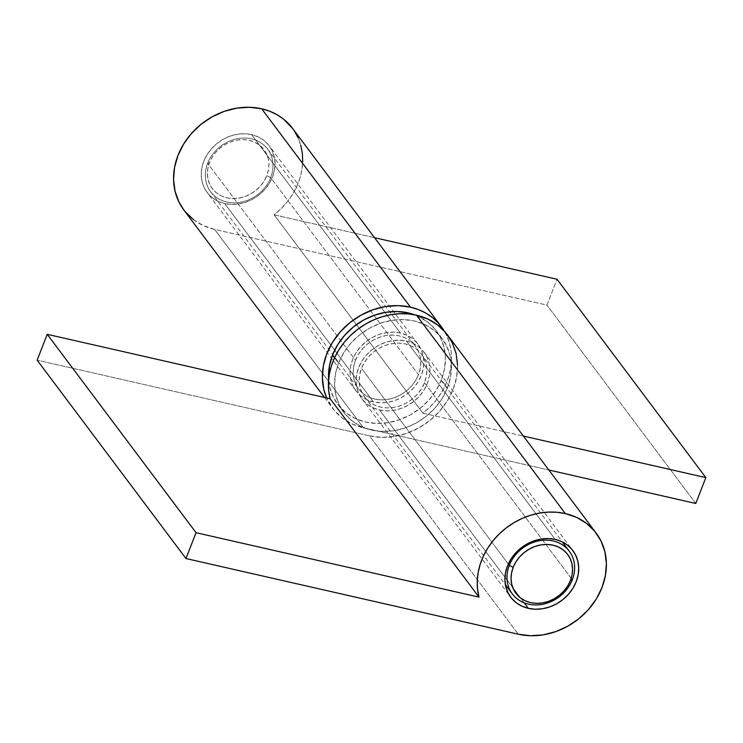 <?xml version="1.0" encoding="UTF-8"?>
<svg xmlns="http://www.w3.org/2000/svg" width="743" height="743" viewBox="0 0 743 743"><rect width="100%" height="100%" fill="white"/><g stroke="black" fill="none" stroke-linecap="round" stroke-linejoin="round"><path stroke-width="0.56" stroke-dasharray="3.71 2.79" d="M373.525 401.944A38.831 33.221 -36.9 0 1 355.897 390.781A38.831 33.221 -36.9 0 1 358.414 349.396A38.831 33.221 -36.9 0 1 400.403 333.013L251.589 134.632A38.831 33.221 143.1 0 0 209.591 151.015A38.831 33.221 143.1 0 0 207.083 192.409A38.831 33.221 143.1 0 0 224.711 203.573L373.525 401.944L367.07 399.762L361.386 396.325L356.686 391.793L353.148 386.314L350.91 380.119L350.055 373.441L350.622 366.522L352.581 359.649L355.869 353.074L360.346 347.055L365.844 341.817L372.159 337.573L379.032 334.471L386.221 332.641L393.437 332.149L400.403 333.013L406.848 335.204L412.532 338.632L417.232 343.173L420.77 348.643L423.008 354.838L423.863 361.525L423.306 368.435L421.337 375.308L418.058 381.883L413.582 387.902L408.083 393.14L401.768 397.384L394.886 400.486L387.707 402.316L380.49 402.808L373.525 401.944L224.711 203.573L218.256 201.381L212.572 197.954L207.873 193.412L204.334 187.942L202.096 181.747L201.242 175.06L201.808 168.15L203.768 161.277L207.046 154.702L211.532 148.684L217.03 143.445L223.337 139.192L230.219 136.09L237.407 134.26L244.623 133.768L251.589 134.632L258.035 136.823L263.719 140.251L268.418 144.792L271.957 150.262L274.195 156.457L275.049 163.144L274.483 170.054L272.523 176.927L269.245 183.502L264.768 189.53L259.27 194.759L252.954 199.013L246.072 202.115L238.884 203.944L231.677 204.436L224.711 203.573A38.831 33.221 143.1 0 0 266.7 187.19A38.831 33.221 143.1 0 0 269.207 145.795A38.831 33.221 143.1 0 0 251.589 134.632L400.403 333.013A38.831 33.221 -36.9 0 1 418.03 344.176A38.831 33.221 -36.9 0 1 415.513 385.561A38.831 33.221 -36.9 0 1 373.525 401.944M193.394 219.584L203.341 225.593L214.625 229.42L363.448 427.801A67.957 58.14 -36.9 0 1 332.595 408.26A67.957 58.14 -36.9 0 1 326.632 397.942L333.978 410.025L342.207 417.965L352.154 423.965L363.448 427.801L548.836 470.013L363.448 427.801L214.625 229.42L546.959 305.094L557.036 279.247L546.959 305.094L214.625 229.42A67.957 58.14 143.1 0 1 183.781 209.888M292.51 128.325A67.957 58.14 143.1 0 1 274.083 214.811L374.556 237.695L274.083 214.811L422.897 413.192L523.369 436.067L422.897 413.192L429.853 407.108L436.011 400.291L441.268 392.871L445.512 384.976L448.67 376.757L450.695 368.37L451.53 359.965L451.177 351.699L449.636 343.721L446.924 336.189L444.138 330.867A67.957 58.14 -36.9 0 1 422.897 413.192L274.083 214.811L281.04 208.737L287.197 201.92L292.445 194.499L296.698 186.604L299.856 178.385L301.881 169.998L302.717 161.593M183.883 210.018L185.165 211.644M300.813 145.349L298.11 137.817M294.293 130.861L292.584 128.418M695.773 503.475L546.959 305.094L695.773 503.475M379.552 409.987A38.831 33.221 143.1 0 0 421.55 393.604A38.831 33.221 143.1 0 0 424.058 352.219A38.831 33.221 143.1 0 0 406.43 341.056L555.244 539.427L406.43 341.056L399.465 340.192L392.258 340.684L385.069 342.514L378.187 345.616L371.871 349.86L366.373 355.098L361.897 361.117L358.618 367.692L356.659 374.565L356.092 381.475L356.946 388.162L359.185 394.357L362.723 399.827L367.423 404.368L373.107 407.796L379.552 409.987L386.518 410.851L393.734 410.359L400.923 408.529L407.805 405.427L414.111 401.183L419.609 395.945L424.095 389.926L427.374 383.351L429.333 376.478L429.9 369.559L429.045 362.881L426.807 356.686L423.269 351.207L418.569 346.675L412.885 343.238L406.43 341.056A38.831 33.221 143.1 0 0 364.441 357.439A38.831 33.221 143.1 0 0 361.934 398.824A38.831 33.221 143.1 0 0 379.552 409.987L524.233 602.852L379.552 409.987M457.577 365.092L456.592 377.193L453.156 389.221L447.416 400.728L439.577 411.26L429.956 420.427L418.903 427.857L406.867 433.29L394.292 436.494L381.67 437.358L369.475 435.844L518.289 634.216L369.475 435.844A67.957 58.14 143.1 0 0 442.958 407.173A67.957 58.14 143.1 0 0 447.36 334.74M369.475 435.844L37.15 360.169L369.475 435.844M207.641 163.265L209.498 162.578A32.358 27.686 143.1 0 0 226.949 197.824A32.358 27.686 143.1 0 0 266.793 175.627L270.666 177.614A35.599 30.454 -36.9 0 1 226.838 202.04A35.599 30.454 -36.9 0 1 207.641 163.265A35.599 30.454 143.1 0 0 210.678 191.805A35.599 30.454 143.1 0 0 242.497 201.855A35.599 30.454 143.1 0 0 270.666 177.614L418.476 374.658A35.599 30.454 -36.9 0 1 390.307 398.889A35.599 30.454 -36.9 0 1 358.488 388.84A35.599 30.454 -36.9 0 1 355.451 360.299L207.641 163.265L355.451 360.299A35.599 30.454 -36.9 0 1 383.62 336.068A35.599 30.454 -36.9 0 1 415.439 346.117A35.599 30.454 -36.9 0 1 418.476 374.658L270.666 177.614A35.599 30.454 143.1 0 0 267.629 149.083A35.599 30.454 143.1 0 0 235.81 139.034A35.599 30.454 143.1 0 0 207.641 163.265A35.599 30.454 -36.9 0 1 251.468 138.848A35.599 30.454 -36.9 0 1 270.666 177.614L266.793 175.627L268.427 169.896L268.901 164.138L268.186 158.565L266.319 153.402L263.375 148.841L259.456 145.061L254.719 142.201L249.342 140.381L243.537 139.656L237.528 140.065L231.537 141.597L225.807 144.179L220.55 147.718L215.962 152.083L212.229 157.098L209.498 162.578L207.864 168.308L207.39 174.066L208.105 179.639L209.972 184.803L212.916 189.363L216.835 193.143L221.572 196.003L226.949 197.824L232.754 198.548L238.763 198.14L244.753 196.607L250.484 194.025L255.75 190.487L260.329 186.121L264.062 181.106L266.793 175.627A32.358 27.686 143.1 0 0 249.342 140.381A32.358 27.686 143.1 0 0 209.498 162.578L207.641 163.265M424.513 382.701L572.314 579.735L424.513 382.701L426.306 376.395L426.826 370.06L426.045 363.931L423.993 358.256L420.742 353.241L416.433 349.08L411.223 345.932L405.316 343.925L398.926 343.136L392.313 343.582L385.728 345.263L379.422 348.105L373.636 351.996L368.593 356.798L364.488 362.315L361.479 368.342A35.599 30.454 143.1 0 0 364.516 396.883A35.599 30.454 143.1 0 0 396.335 406.932A35.599 30.454 143.1 0 0 424.513 382.701A35.599 30.454 143.1 0 0 421.467 354.16A35.599 30.454 143.1 0 0 389.648 344.111A35.599 30.454 143.1 0 0 361.479 368.342L359.686 374.648L359.166 380.983L359.946 387.112L361.999 392.787L365.24 397.802L369.55 401.963L374.769 405.111L380.676 407.118L387.057 407.907L393.669 407.461L400.263 405.78L406.57 402.938L412.356 399.037L417.399 394.245L421.504 388.719L424.513 382.701M508.286 564.039L361.479 368.342L508.286 564.039M436.15 330.579A61.483 52.604 143.1 0 1 441.398 379.877L436.197 390.279L429.11 399.818L420.399 408.102L410.405 414.835L399.511 419.739L388.134 422.646L376.71 423.426L365.686 422.052L355.47 418.588L346.47 413.154L339.031 405.966L333.431 397.301L329.883 387.493L328.638 379.385A61.483 52.604 143.1 0 0 337.777 404.378A61.483 52.604 143.1 0 0 392.741 421.727A61.483 52.604 143.1 0 0 441.398 379.877L447.425 387.92A61.483 52.604 -36.9 0 1 398.768 429.77A61.483 52.604 -36.9 0 1 343.805 412.421A61.483 52.604 -36.9 0 1 338.567 363.123L334.554 357.782L338.567 363.123A61.483 52.604 -36.9 0 1 387.224 321.273A61.483 52.604 -36.9 0 1 442.178 338.622A61.483 52.604 -36.9 0 1 447.425 387.92L441.398 379.877L444.5 368.992L445.391 358.042L444.045 347.464L440.497 337.656L434.896 328.991L427.448 321.803L414.715 314.818A61.483 52.604 143.1 0 1 436.15 330.579L442.178 338.622M355.451 360.299L358.46 354.281L362.565 348.755L367.599 343.963L373.385 340.062L379.701 337.22L386.286 335.539L392.898 335.093L399.279 335.882L405.195 337.889L410.405 341.037L414.715 345.198L417.956 350.213L420.009 355.888L420.789 362.017L420.269 368.352L418.476 374.658L415.467 380.685L411.362 386.202L406.319 391.004L400.533 394.895L394.227 397.737L387.642 399.418L381.029 399.864L374.639 399.075L368.732 397.068L363.522 393.92L359.213 389.759L355.971 384.744L353.919 379.069L353.129 372.94L353.649 366.605L355.451 360.299M338.567 363.123L343.758 352.721L350.845 343.182L359.556 334.898L369.55 328.165L380.444 323.261L391.821 320.354L403.245 319.574L414.269 320.948L424.485 324.412L433.485 329.846L440.924 337.034L446.534 345.699L450.072 355.507L451.428 366.085L450.537 377.035L447.425 387.92L442.234 398.322L435.138 407.861L426.436 416.145L416.442 422.878L405.548 427.782L394.171 430.689L382.747 431.469L371.714 430.095L361.507 426.631L352.507 421.197L345.058 414.009L339.458 405.344L335.91 395.536L334.564 384.958L335.455 374.008L338.567 363.123M355.897 390.781L207.083 192.409M324.487 397.449L332.595 408.26M418.03 344.176L269.207 145.795M424.058 352.219L572.872 550.591M361.934 398.824L510.747 597.205M364.516 396.883L505.37 584.639M337.777 404.378L343.805 412.421M210.678 191.805L358.488 388.84M267.629 149.083L415.439 346.117M421.467 354.16L562.321 541.916"/><path stroke-width="1.11" d="M292.584 128.418L283.631 119.186L276.981 114.691L269.616 111.199L261.666 108.784L410.48 307.156A67.957 58.14 -36.9 0 1 441.323 326.697A67.957 58.14 -36.9 0 1 444.138 330.867L438.249 322.991L432.445 317.567L425.795 313.072L418.43 309.58L410.48 307.156L398.294 305.642L385.663 306.506L373.088 309.71L361.052 315.143L350.009 322.573L340.378 331.74L332.539 342.272L326.799 353.779L323.363 365.807L322.378 377.908L323.874 389.601L326.632 397.942A67.957 58.14 -36.9 0 1 341.446 330.561A67.957 58.14 -36.9 0 1 410.48 307.156L261.666 108.784A67.957 58.14 143.1 0 0 188.183 137.455A67.957 58.14 143.1 0 0 183.781 209.888L324.487 397.449M548.836 470.013L695.773 503.475L705.85 477.619L523.369 436.067L705.85 477.619L557.036 279.247L374.556 237.695L557.036 279.247L705.85 477.619L695.773 503.475L548.836 470.013M441.323 326.697L292.51 128.325A67.957 58.14 143.1 0 0 261.666 108.784L249.472 107.271L236.85 108.134L224.275 111.339L212.238 116.762L201.186 124.202L191.564 133.359L183.725 143.901L177.986 155.398L174.549 167.435L173.565 179.527L175.06 191.22L178.979 202.068L183.883 210.018M185.165 211.644L193.394 219.584M302.717 161.593L302.364 153.327L300.813 145.349M298.11 137.817L294.293 130.861M528.375 608.368L524.233 602.852L528.375 608.368L535.341 609.232L542.548 608.74L549.736 606.91L556.618 603.808L562.925 599.555L568.432 594.316L572.909 588.298L576.187 581.723L578.147 574.85L578.713 567.94L577.859 561.253L575.621 555.058L572.082 549.588L567.383 545.046L561.699 541.619L555.244 539.427A38.831 33.221 -36.9 0 1 572.872 550.591A38.831 33.221 -36.9 0 1 570.364 591.985A38.831 33.221 -36.9 0 1 528.375 608.368A38.831 33.221 -36.9 0 1 510.747 597.205A38.831 33.221 -36.9 0 1 513.255 555.81A38.831 33.221 -36.9 0 1 555.244 539.427L548.288 538.564L541.071 539.056L533.883 540.885L527.001 543.987L520.694 548.241L515.187 553.47L510.71 559.498L507.432 566.073L505.472 572.946L504.906 579.856L505.76 586.543L507.998 592.738L511.537 598.208L516.236 602.749L521.92 606.177L528.375 608.368M596.174 533.112L447.36 334.74A67.957 58.14 143.1 0 0 416.517 315.199A67.957 58.14 143.1 0 0 350.557 335.455A67.957 58.14 143.1 0 0 330.18 398.75L479.003 597.121A67.957 58.14 -36.9 0 1 499.37 533.827A67.957 58.14 -36.9 0 1 565.33 513.58A67.957 58.14 -36.9 0 1 596.174 533.112A67.957 58.14 -36.9 0 1 591.772 605.545A67.957 58.14 -36.9 0 1 518.289 634.216L185.964 558.541L196.041 532.694L479.003 597.121L477.535 589.125L477.257 580.84L478.176 572.435L480.275 564.048L483.517 555.857L487.835 547.99L493.148 540.598L499.37 533.827L506.373 527.809L514.035 522.626L522.208 518.41L530.743 515.205L539.492 513.097L548.278 512.113L556.944 512.28L565.33 513.58L576.614 517.407L586.561 523.416L594.79 531.356L600.985 540.932L604.895 551.78L606.39 563.473L605.406 575.565L601.969 587.602L596.23 599.099L588.391 609.641L578.769 618.798L567.717 626.238L555.68 631.661L543.105 634.866L530.483 635.729L518.289 634.216L185.964 558.541L37.15 360.169L47.227 334.313L330.18 398.75L328.722 390.744L328.443 382.469L329.363 374.054L331.462 365.677L334.703 357.476L339.022 349.609L344.334 342.226L350.557 335.455L357.559 329.428L365.222 324.254L373.395 320.029L381.93 316.834L390.679 314.726L399.465 313.741L408.13 313.899L416.517 315.199L565.33 513.58L416.517 315.199L427.801 319.035L437.748 325.035L445.976 332.975L452.162 342.56L456.081 353.399L457.577 365.092M37.15 360.169L185.964 558.541L196.041 532.694L47.227 334.313L196.041 532.694L479.003 597.121L330.18 398.75L47.227 334.313L37.15 360.169M572.314 579.735L570.457 580.422A32.358 27.686 -36.9 0 1 530.613 602.619A32.358 27.686 -36.9 0 1 513.162 567.373L509.289 565.386A35.599 30.454 143.1 0 0 528.487 604.152A35.599 30.454 143.1 0 0 572.314 579.735A35.599 30.454 -36.9 0 1 544.145 603.966A35.599 30.454 -36.9 0 1 512.326 593.917A35.599 30.454 -36.9 0 1 509.289 565.386L508.286 564.039L509.289 565.386A35.599 30.454 -36.9 0 1 537.458 541.145A35.599 30.454 -36.9 0 1 569.277 551.195A35.599 30.454 -36.9 0 1 572.314 579.735A35.599 30.454 143.1 0 0 553.126 540.96A35.599 30.454 143.1 0 0 509.289 565.386L513.162 567.373L515.893 561.894L519.626 556.879L524.214 552.513L529.471 548.975L535.201 546.393L541.192 544.86L547.201 544.452L553.006 545.176L558.383 546.997L563.12 549.857L567.039 553.637L569.983 558.197L571.85 563.361L572.565 568.934L572.091 574.692L570.457 580.422L567.726 585.902L563.993 590.917L559.405 595.282L554.148 598.821L548.418 601.403L542.427 602.935L536.418 603.344L530.613 602.619L525.236 600.799L520.499 597.939L516.58 594.159L513.636 589.598L511.769 584.435L511.054 578.862L511.528 573.104L513.162 567.373A32.358 27.686 -36.9 0 1 553.006 545.176A32.358 27.686 -36.9 0 1 570.457 580.422L572.314 579.735M332.53 355.08A61.483 52.604 143.1 0 0 328.638 379.385L329.428 365.965L332.53 355.08L334.554 357.782L332.53 355.08L337.721 344.678L344.817 335.139L353.519 326.855L363.522 320.122L374.416 315.218L385.793 312.311L397.208 311.531L408.241 312.905L414.715 314.818A61.483 52.604 143.1 0 0 332.53 355.08M505.37 584.639L512.326 593.917M562.321 541.916L569.277 551.195"/></g></svg>
